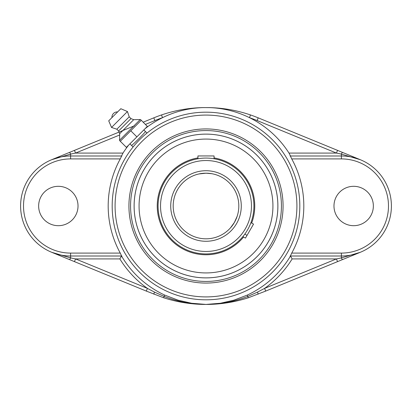 <?xml version="1.0" encoding="UTF-8"?>
<svg xmlns="http://www.w3.org/2000/svg" width="412" height="412" viewBox="0 0 412 412"><rect width="100%" height="100%" fill="white"/><g stroke="black" fill="none" stroke-linecap="round" stroke-linejoin="round"><path stroke-width="0.62" d="M146.312 291.088L163.77 297.804C177.088 302.084 190.751 304.298 204.754 304.437L207.246 304.437C221.249 304.298 234.912 302.084 248.23 297.804L265.688 291.088L264.581 288.39A101.095 101.095 0 0 0 292.134 258.927L290.491 256.022A98.19 98.19 0 0 1 247.349 295.059L234.037 300.142L220.384 303.263L206 304.427L191.616 303.263L177.963 300.142L164.651 295.059A98.19 98.19 0 0 1 121.509 256.022L119.866 258.927A101.095 101.095 0 0 0 147.419 288.39L75.561 258.927L74.454 261.625L146.312 291.088L147.419 288.39L154.505 292.108L164.048 296.362L164.651 295.059M290.491 256.022L341.394 256.007A50.006 50.006 0 0 0 391.4 206A50.006 50.006 0 0 0 341.394 155.993A50.006 50.006 0 0 1 360.361 159.727L258.211 117.847A137.629 137.629 0 0 0 250.455 114.933L249.512 117.693A98.442 98.442 0 0 0 209.049 107.604L202.951 107.604A98.442 98.442 0 0 0 145.065 128.683M290.795 256.007L290.063 256.007M265.688 291.088L360.361 252.273A50.006 50.006 0 0 1 341.394 256.007L341.394 253.092L291.732 253.092L290.388 256.007L341.394 256.007L341.394 257.912L336.439 258.927L264.581 288.39L257.495 292.108L247.952 296.362C234.902 301.486 221.337 304.174 207.262 304.422L207.246 304.437M291.732 253.092A97.814 97.814 0 0 0 291.732 158.908L341.394 158.908A47.092 47.092 0 0 1 388.485 206A47.092 47.092 0 0 1 341.394 253.092M258.211 117.847L257.103 120.546L336.439 153.073L289.003 153.073L290.47 155.993L341.394 155.993L290.388 155.993L291.732 158.908M290.063 155.993L290.795 155.993M289.003 153.073A98.442 98.442 0 0 0 249.512 117.693A134.709 134.709 0 0 1 257.103 120.546M128.683 145.065A98.442 98.442 0 0 0 122.997 153.073L121.53 155.993L70.606 155.993A50.006 50.006 0 0 0 20.6 206A50.006 50.006 0 0 0 70.606 256.007A50.006 50.006 0 0 1 51.639 252.273L74.454 261.625M121.205 155.993L121.937 155.993M120.268 158.908A97.814 97.814 0 0 0 120.268 253.092L70.606 253.092A47.092 47.092 0 0 1 23.515 206A47.092 47.092 0 0 1 70.606 158.908L120.268 158.908L121.612 155.993L70.606 155.993L70.606 154.088L75.561 153.073L119.696 134.976M121.509 256.022L70.606 256.007L121.612 256.007L120.268 253.092M121.937 256.007L121.205 256.007M145.369 131.459L145.374 131.469C146.193 131.577 131.49 146.291 131.459 145.369M337.546 150.375L336.439 153.073L341.394 154.088L360.361 159.727M250.455 114.933C237.003 110.365 223.196 107.913 209.023 107.589A2.915 0.273 91.3 0 1 209.049 107.604M153.789 117.847L154.897 120.546A134.709 134.709 0 0 1 162.488 117.693L161.545 114.933A137.629 137.629 0 0 0 153.789 117.847L143.17 122.199M119.047 132.092L74.454 150.375L75.561 153.073L122.997 153.073M202.951 107.604A2.915 0.273 -91.3 0 1 202.977 107.589C188.804 107.913 174.997 110.365 161.545 114.933M55.007 158.347L134.307 125.835L51.639 159.727L70.606 154.088A2.915 0.407 -112.3 0 0 69.504 152.404L51.639 159.727A50.006 50.006 0 0 1 70.606 155.993L70.606 158.908M74.454 150.375L69.504 152.404M210.733 107.64L202.977 107.589M119.866 258.927L75.561 258.927L70.606 257.912L51.639 252.273M204.754 304.437L204.738 304.422C190.663 304.174 177.098 301.486 164.048 296.362L163.77 297.804M337.546 261.625L336.439 258.927L292.134 258.927M360.361 252.273L341.394 257.912A2.915 0.407 -112.3 0 0 342.496 259.596M247.349 295.059L248.23 297.804M78.023 206A19.688 19.688 0 0 1 58.334 225.688A19.688 19.688 0 0 1 38.646 206A19.688 19.688 0 0 1 58.334 186.312A19.688 19.688 0 0 1 78.023 206M206 134.127A71.873 71.873 0 0 0 134.127 206A71.873 71.873 0 0 0 206 277.873A71.873 71.873 0 0 0 277.873 206A71.873 71.873 0 0 0 206 134.127M206 130.568A75.432 75.432 0 0 1 281.432 206A75.432 75.432 0 0 1 206 281.432A75.432 75.432 0 0 1 130.568 206A75.432 75.432 0 0 1 206 130.568A75.432 75.432 0 0 1 281.432 206A75.432 75.432 0 0 1 206 281.432M333.978 206A19.688 19.688 0 0 1 353.666 186.312A19.688 19.688 0 0 1 373.354 206A19.688 19.688 0 0 1 353.666 225.688A19.688 19.688 0 0 1 333.978 206M120.278 141.249L119.557 140.528L120.278 141.249L141.249 120.278L140.528 119.557L147.357 126.391L126.391 147.357L120.278 141.249M146.986 133.066L143.834 129.914L129.914 143.834L136.877 136.877L130.764 130.764M119.557 140.528L119.691 133.694L118.605 130.98L116.838 129.214L111.534 127.447L108.722 120.824L120.824 108.722L127.447 111.534L129.214 116.838L130.98 118.605L133.694 119.691L140.528 119.557M114.773 114.773L111.94 117.611L114.773 114.773M140.07 119.732L119.732 140.07M133.694 119.691L119.691 133.694M130.98 118.605L118.605 130.98M129.214 116.838L116.838 129.214M127.447 111.534L111.534 127.447M120.824 108.722L108.722 120.824M237.163 216.274L234.418 222.408L230.478 227.851C231.941 226.322 233.501 224.056 235.159 221.043M230.246 228.114L230.473 227.857M235.164 221.038L236.838 217.217M211.701 173.684L206 173.184L198.97 173.946M199.315 173.874C203.77 173.004 208.23 173.004 212.685 173.874L213.03 173.946M212.685 173.874L211.706 173.684M244.821 234.104L247.025 235.381L245.459 238.095L242.879 236.606L243.641 235.664M250.439 223.937L250.944 222.635L253.524 224.123L251.959 226.842M210.923 155.947L214.065 155.947L214.065 158.759L212.685 158.543M199.31 158.543L197.935 158.759L197.935 155.947L201.077 155.947M206 158.074A47.926 47.926 0 0 0 158.074 206A47.926 47.926 0 0 0 206 253.926A47.926 47.926 0 0 0 253.926 206A47.926 47.926 0 0 0 206 158.074A47.926 47.926 0 0 0 158.074 206A47.926 47.926 0 0 0 206 253.926A47.926 47.926 0 0 0 253.926 206A47.926 47.926 0 0 0 206 158.074M206 173.184A32.816 32.816 0 0 1 238.816 206A32.816 32.816 0 0 1 206 238.816A32.816 32.816 0 0 1 173.184 206A32.816 32.816 0 0 1 206 173.184A32.816 32.816 0 0 1 238.816 206A32.816 32.816 0 0 1 206 238.816A32.816 32.816 0 0 1 173.184 206A32.816 32.816 0 0 1 206 173.184M206 134.111A71.889 71.889 0 0 0 143.742 241.947A71.889 71.889 0 0 0 268.258 241.947A71.889 71.889 0 0 0 206 134.111M187.64 161.731A47.926 47.926 0 0 0 161.731 224.36A47.926 47.926 0 0 0 224.36 250.269M197.935 157.914A48.76 48.76 0 0 0 160.958 224.679A48.76 48.76 0 0 0 243.61 237.029M251.675 223.057A48.76 48.76 0 0 0 214.065 157.914M180.363 144.174A66.929 66.929 0 0 0 144.174 231.637A66.929 66.929 0 0 0 231.637 267.826A66.929 66.929 0 0 0 267.826 180.363A66.929 66.929 0 0 0 180.363 144.174M214.065 155.947L197.935 155.947M245.459 238.095L253.524 224.123M206 112.182A93.818 93.818 0 0 0 112.182 206A93.818 93.818 0 0 0 206 299.818A93.818 93.818 0 0 0 299.818 206A93.818 93.818 0 0 0 206 112.182M206 115.082A90.918 90.918 0 0 1 284.733 251.459A90.918 90.918 0 0 1 127.267 251.459A90.918 90.918 0 0 1 206 115.082M206 128.93A77.07 77.07 0 0 0 139.256 244.537A77.07 77.07 0 0 0 272.744 244.537A77.07 77.07 0 0 0 206 128.93M342.496 152.404A2.915 0.407 112.3 0 0 341.394 154.088L341.394 158.908M145.405 124.434L154.897 120.546M153.789 294.153L154.505 292.108M20.6 206A50.006 50.006 0 0 0 70.606 256.007L70.606 257.912A2.915 0.407 112.3 0 1 69.504 259.596M258.211 294.153L257.495 292.108M341.394 256.007A50.006 50.006 0 0 0 391.4 206A50.006 50.006 0 0 0 341.394 155.993M70.606 253.092L70.606 256.007M206 160.536A45.464 45.464 0 0 1 245.372 228.732A45.464 45.464 0 0 1 166.628 228.732A45.464 45.464 0 0 1 206 160.536M206 170.722A35.278 35.278 0 0 0 175.45 223.639A35.278 35.278 0 0 0 236.55 223.639A35.278 35.278 0 0 0 206 170.722M133.066 146.986L129.914 143.834M117.605 111.94A5.31 5.31 0 0 0 111.94 117.605"/></g></svg>
